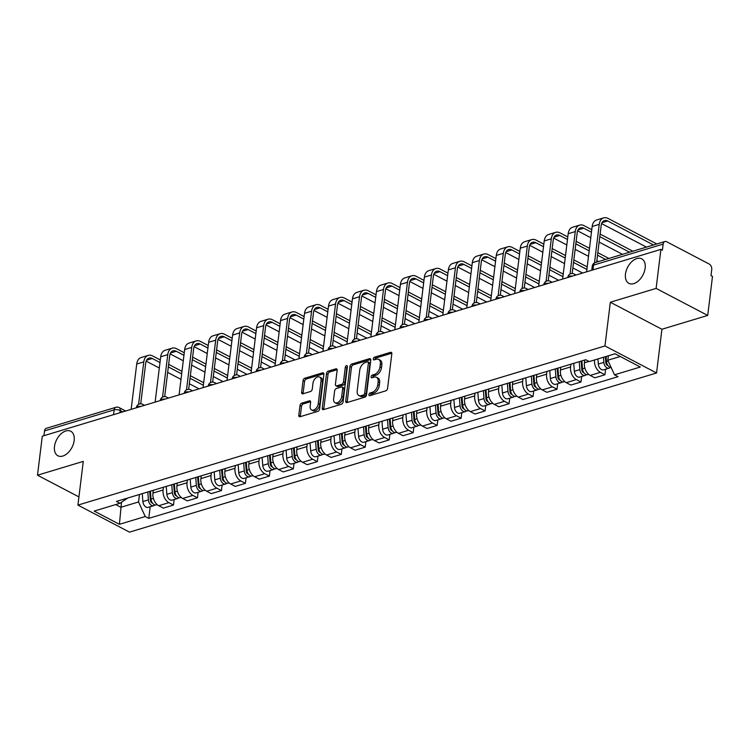 <?xml version="1.0" encoding="UTF-8"?>
<svg xmlns="http://www.w3.org/2000/svg" width="750" height="750" viewBox="0 0 750 750"><rect width="100%" height="100%" fill="white"/><g stroke="black" fill="none" stroke-linecap="round" stroke-linejoin="round"><path stroke-width="1.12" d="M368.906 394.631A1.491 0.919 -62.4 0 0 369.272 395.634A1.491 0.919 -62.4 0 0 369.797 395.663L385.819 390.825A2.128 1.312 -62.4 0 0 387.562 388.444L391.819 353.803A2.128 1.312 -62.4 0 0 391.294 352.378A2.128 1.312 -62.4 0 0 390.553 352.331L374.522 357.169A1.491 0.919 -62.4 0 0 373.303 358.837A1.491 0.919 -62.4 0 0 373.669 359.831A1.491 0.919 -62.4 0 0 374.194 359.859L376.266 359.241A6.797 4.209 -62.4 0 1 378.666 359.381A6.797 4.209 -62.4 0 1 380.334 363.938L379.978 366.825A6.797 4.209 -62.4 0 1 374.4 374.447L372.328 375.066A1.491 0.919 -62.4 0 0 371.109 376.734A1.491 0.919 -62.4 0 0 371.475 377.738A1.491 0.919 -62.4 0 0 371.991 377.766L374.072 377.137A6.797 4.209 -62.4 0 1 376.462 377.278A6.797 4.209 -62.4 0 1 378.141 381.844L377.784 384.731A6.797 4.209 -62.4 0 1 372.206 392.344L370.125 392.972A1.491 0.919 -62.4 0 0 368.906 394.631M376.462 377.278L377.972 378.066A6.797 4.209 -62.4 0 1 379.641 382.631L379.284 385.519A6.797 4.209 -62.4 0 1 373.706 393.131L371.634 393.759A1.491 0.919 -62.4 0 0 370.416 395.428A1.491 0.919 -62.4 0 0 370.406 395.484M391.819 353.194L376.031 357.956A1.491 0.919 -62.4 0 0 374.803 359.625A1.491 0.919 -62.4 0 0 374.803 359.681M378.666 359.381L380.166 360.169A6.797 4.209 -62.4 0 1 381.844 364.725L381.488 367.613A6.797 4.209 -62.4 0 1 375.9 375.234L373.828 375.853A1.491 0.919 -62.4 0 0 372.609 377.522A1.491 0.919 -62.4 0 0 372.6 377.578M74.156 440.541A13.847 8.578 -62.4 0 0 70.753 431.241A13.847 8.578 -62.4 0 0 60.853 434.025A13.847 8.578 -62.4 0 0 54.497 446.475A13.847 8.578 -62.4 0 0 57.9 455.775A13.847 8.578 -62.4 0 0 67.8 452.991A13.847 8.578 -62.4 0 0 74.156 440.541M645.15 268.116A13.847 8.578 -62.4 0 0 641.737 258.816A13.847 8.578 -62.4 0 0 631.838 261.6A13.847 8.578 -62.4 0 0 625.481 274.05A13.847 8.578 -62.4 0 0 628.884 283.35A13.847 8.578 -62.4 0 0 638.784 280.566A13.847 8.578 -62.4 0 0 645.15 268.116M301.744 403.144A2.128 1.312 -62.4 0 0 300 405.525L298.809 415.247A2.128 1.312 -62.4 0 0 299.334 416.672A2.128 1.312 -62.4 0 0 300.075 416.719L317.878 411.347A2.128 1.312 -62.4 0 0 319.622 408.966L323.878 374.316A2.128 1.312 -62.4 0 0 323.353 372.891A2.128 1.312 -62.4 0 0 322.603 372.844L304.809 378.225A2.128 1.312 -62.4 0 0 303.066 380.606L301.622 392.344A2.128 1.312 -62.4 0 0 302.147 393.769A2.128 1.312 -62.4 0 0 302.887 393.816L310.509 391.509A2.128 1.312 -62.4 0 0 312.253 389.128L312.966 383.306A5.681 3.525 -62.4 0 1 315.572 378.197A5.681 3.525 -62.4 0 1 319.641 377.062A5.681 3.525 -62.4 0 1 321.038 380.869L318.234 403.678A5.681 3.525 -62.4 0 1 315.628 408.788A5.681 3.525 -62.4 0 1 311.569 409.931A5.681 3.525 -62.4 0 1 310.162 406.116L310.631 402.319A2.128 1.312 -62.4 0 0 310.116 400.894A2.128 1.312 -62.4 0 0 309.366 400.847L301.744 403.144L303.253 403.931A2.128 1.312 -62.4 0 0 301.509 406.312L300.309 416.034A2.128 1.312 -62.4 0 0 300.319 416.644M610.331 302.231L661.922 329.259L707.709 315.431L656.119 288.403L610.331 302.231L604.959 345.956L77.925 505.106L83.288 461.381L37.5 475.209L42.291 436.191L660.909 249.384L662.419 250.172L663.159 244.088L593.55 265.106A4.331 1.762 -173 0 0 592.266 266.156L591.759 270.262M656.119 288.403L660.909 249.384M345.712 401.081A2.128 1.312 -62.4 0 0 346.238 402.506A2.128 1.312 -62.4 0 0 346.988 402.553L364.781 397.181A2.128 1.312 -62.4 0 0 366.525 394.8L370.781 360.15A2.128 1.312 -62.4 0 0 370.256 358.725A2.128 1.312 -62.4 0 0 369.506 358.688L351.713 364.059A2.128 1.312 -62.4 0 0 349.969 366.441L345.712 401.081L347.222 401.869A2.128 1.312 -62.4 0 0 347.222 402.478M341.325 404.259L323.531 409.631A2.128 1.312 -62.4 0 1 322.781 409.594A2.128 1.312 -62.4 0 1 322.256 408.169L326.512 373.519A2.128 1.312 -62.4 0 1 328.256 371.137L335.878 368.841A2.128 1.312 -62.4 0 1 336.628 368.888A2.128 1.312 -62.4 0 1 337.144 370.312L335.419 384.356A2.128 1.312 -62.4 0 0 335.944 385.781A2.128 1.312 -62.4 0 0 336.694 385.828L341.747 384.3A2.128 1.312 -62.4 0 0 343.491 381.919L345.291 367.294A1.491 0.919 -62.4 0 1 345.966 365.963A1.491 0.919 -62.4 0 1 347.034 365.663A1.491 0.919 -62.4 0 1 347.4 366.656L343.078 401.878A2.128 1.312 -62.4 0 1 341.325 404.259M707.709 315.431L712.5 276.403L711 275.616L711.741 269.541A4.331 2.906 73.2 0 0 709.219 264.047L666.647 241.744A4.331 2.906 73.2 0 0 664.922 241.528A4.331 2.906 73.2 0 0 663.159 244.088M661.922 329.259L656.55 372.984L129.506 532.134L77.925 505.106M37.5 475.209L78.928 496.912M43.95 435.684L44.541 430.894A4.331 2.906 -106.8 0 1 46.303 428.325L115.903 407.306A4.331 2.906 73.2 0 0 114.15 409.875L44.541 430.894M584.756 360.009L584.419 362.775A9.956 6.675 73.2 0 0 590.222 375.422L600.366 372.356A9.956 6.675 -106.8 0 1 594.525 359.981M600.366 372.356L604.95 374.766L605.634 369.234M590.222 375.422L594.816 377.822L604.95 374.766M581.663 376.472L580.988 382.003L576.394 379.594A9.956 6.675 -106.8 0 1 570.581 366.956L570.928 364.191M560.784 367.247L560.447 370.012A9.956 6.675 73.2 0 0 566.259 382.659L570.844 385.059L580.988 382.003M557.691 383.709L557.016 389.241L552.422 386.831A9.956 6.675 -106.8 0 1 546.619 374.194L546.956 371.428M536.812 374.484L536.475 377.25A9.956 6.675 73.2 0 0 542.288 389.897L546.872 392.297L557.016 389.241M533.719 390.947L533.044 396.478L528.459 394.078A9.956 6.675 -106.8 0 1 522.647 381.431L522.984 378.666M512.841 381.722L512.503 384.488A9.956 6.675 73.2 0 0 518.316 397.134L522.9 399.544L533.044 396.478M509.747 398.194L509.072 403.716L504.488 401.316A9.956 6.675 -106.8 0 1 498.675 388.669L499.012 385.903M488.869 388.959L488.531 391.734A9.956 6.675 73.2 0 0 494.344 404.372L498.928 406.781L509.072 403.716M485.784 405.431L485.1 410.953L480.516 408.553A9.956 6.675 -106.8 0 1 474.703 395.906L475.041 393.141M464.906 396.206L464.559 398.972A9.956 6.675 73.2 0 0 470.372 411.609L474.966 414.019L485.1 410.953M461.812 412.669L461.128 418.191L456.544 415.791A9.956 6.675 -106.8 0 1 450.731 403.144L451.069 400.378M440.934 403.444L440.587 406.209A9.956 6.675 73.2 0 0 446.4 418.847L450.994 421.256L461.128 418.191M437.841 419.906L437.166 425.428L432.572 423.028A9.956 6.675 -106.8 0 1 426.759 410.381L427.106 407.616M416.962 410.681L416.625 413.447A9.956 6.675 73.2 0 0 422.438 426.094L427.022 428.494L437.166 425.428M413.869 427.144L413.194 432.666L408.6 430.266A9.956 6.675 -106.8 0 1 402.797 417.619L403.134 414.853M392.991 417.919L392.653 420.684A9.956 6.675 73.2 0 0 398.466 433.331L403.05 435.731L413.194 432.666M389.897 434.381L389.222 439.903L384.637 437.503A9.956 6.675 -106.8 0 1 378.825 424.856L379.163 422.091M369.019 425.156L368.681 427.922A9.956 6.675 73.2 0 0 374.494 440.569L379.078 442.969L389.222 439.903M365.925 441.619L365.25 447.15L360.666 444.741A9.956 6.675 -106.8 0 1 354.853 432.094L355.191 429.328M345.047 432.394L344.709 435.159A9.956 6.675 73.2 0 0 350.522 447.806L355.106 450.206L365.25 447.15M341.962 448.856L341.278 454.387L336.694 451.978A9.956 6.675 -106.8 0 1 330.881 439.341L331.219 436.566M321.084 439.631L320.738 442.397A9.956 6.675 73.2 0 0 326.55 455.044L331.134 457.444L341.278 454.387M317.991 456.094L317.306 461.625L312.722 459.216A9.956 6.675 -106.8 0 1 306.909 446.578L307.247 443.803M297.113 446.869L296.766 449.634A9.956 6.675 73.2 0 0 302.578 462.281L307.172 464.681L317.306 461.625M294.019 463.331L293.344 468.863L288.75 466.453A9.956 6.675 -106.8 0 1 282.938 453.816L283.284 451.05M273.141 454.106L272.803 456.872A9.956 6.675 73.2 0 0 278.616 469.519L283.2 471.919L293.344 468.863M270.047 470.569L269.372 476.1L264.778 473.7A9.956 6.675 -106.8 0 1 258.975 461.053L259.312 458.287M249.169 461.344L248.831 464.109A9.956 6.675 73.2 0 0 254.644 476.756L259.228 479.166L269.372 476.1M246.075 477.816L245.4 483.337L240.816 480.938A9.956 6.675 -106.8 0 1 235.003 468.291L235.341 465.525M225.197 468.581L224.859 471.356A9.956 6.675 73.2 0 0 230.672 483.994L235.256 486.403L245.4 483.337M222.103 485.053L221.428 490.575L216.844 488.175A9.956 6.675 -106.8 0 1 211.031 475.528L211.369 472.762M201.225 475.828L200.887 478.594A9.956 6.675 73.2 0 0 206.7 491.231L211.284 493.641L221.428 490.575M198.141 492.291L197.456 497.812L192.872 495.413A9.956 6.675 -106.8 0 1 187.059 482.766L187.397 480M177.263 483.066L176.916 485.831A9.956 6.675 73.2 0 0 182.728 498.469L187.312 500.878L197.456 497.812M174.169 499.528L173.484 505.05L168.9 502.65A9.956 6.675 -106.8 0 1 163.088 490.003L163.425 487.238M153.291 490.303L152.944 493.069A9.956 6.675 73.2 0 0 158.756 505.716L163.35 508.116L173.484 505.05M608.353 355.8L607.809 360.244L620.231 356.494M115.688 504.572L120.872 507.281L138.544 501.947L145.237 516.516L119.419 524.316L94.153 511.078L119.972 503.278L116.438 501.431L585.703 359.728L589.237 361.575L615.047 353.784L640.312 367.022L614.503 374.812L607.809 360.244M145.237 516.516L148.772 518.372L618.038 376.669L614.503 374.812M604.959 345.956L656.55 372.984M121.491 502.256L119.419 524.316M138.544 501.947L139.462 494.475M150.197 506.766L148.772 518.372M119.972 503.278L127.847 497.981M370.772 359.541L353.212 364.847A2.128 1.312 -62.4 0 0 351.469 367.228L347.222 401.869M363.45 394.988A1.491 0.919 -62.4 0 0 364.678 393.319L368.409 362.906A1.491 0.919 -62.4 0 0 368.044 361.913A1.491 0.919 -62.4 0 0 367.519 361.875L365.334 362.541A6.797 4.209 -62.4 0 0 359.747 370.153L357.197 390.947A6.797 4.209 -62.4 0 0 358.866 395.503A6.797 4.209 -62.4 0 0 361.266 395.644L363.45 394.988L364.959 395.775A1.491 0.919 -62.4 0 0 366.178 394.106L364.678 393.319M368.044 361.913L369.544 362.7A1.491 0.919 -62.4 0 1 369.909 363.694L366.178 394.106M358.866 395.503L360.375 396.291A6.797 4.209 -62.4 0 0 362.775 396.431L361.266 395.644M364.959 395.775L362.775 396.431M337.144 369.703L329.766 371.925A2.128 1.312 -62.4 0 0 328.022 374.306L323.766 408.956A2.128 1.312 -62.4 0 0 323.775 409.566M335.944 385.781L337.453 386.578A2.128 1.312 -62.4 0 0 338.194 386.616L343.247 385.087A2.128 1.312 -62.4 0 0 344.991 382.716L346.791 368.081L345.291 367.294M347.372 366.844A1.491 0.919 -62.4 0 0 346.791 368.081M333.628 398.944A5.681 3.525 -62.4 0 0 335.034 402.75A5.681 3.525 -62.4 0 0 339.094 401.616A5.681 3.525 -62.4 0 0 341.7 396.506L342.684 388.472A2.128 1.312 -62.4 0 0 342.169 387.037A2.128 1.312 -62.4 0 0 341.419 387L336.366 388.528A2.128 1.312 -62.4 0 0 334.622 390.9L333.628 398.944M335.034 402.75L336.534 403.538A5.681 3.525 -62.4 0 0 340.594 402.403A5.681 3.525 -62.4 0 0 343.209 397.294L341.7 396.506M342.169 387.037L343.669 387.825A2.128 1.312 -62.4 0 1 344.194 389.259L343.209 397.294M310.631 401.709L303.253 403.931M311.569 409.931L313.069 410.719A5.681 3.525 -62.4 0 0 317.128 409.575A5.681 3.525 -62.4 0 0 319.744 404.466L318.234 403.678M319.641 377.062L321.141 377.85A5.681 3.525 -62.4 0 1 322.538 381.666L319.744 404.466M323.869 373.706L306.309 379.012A2.128 1.312 -62.4 0 0 304.566 381.394L303.122 393.131A2.128 1.312 -62.4 0 0 303.131 393.741M605.353 356.709L605.822 362.691A2.597 1.744 73.2 0 0 607.894 365.503M603.459 357.281L603.853 362.372A5.409 3.628 73.2 0 0 609.206 368.156A5.409 3.628 73.2 0 0 610.397 367.387M597.928 358.95L598.322 364.041A5.409 3.628 73.2 0 0 603.675 369.825L609.206 368.156M606.066 356.494L606.469 361.584A5.409 3.628 73.2 0 0 611.128 367.472M653.522 244.969L607.725 220.969A8.109 5.438 73.2 0 0 604.481 220.556A8.109 5.438 73.2 0 0 601.181 225.366L596.672 262.134M594.497 262.884L599.231 224.344A10.922 7.331 -106.8 0 1 603.666 217.866A10.922 7.331 -106.8 0 1 608.034 218.419L656.812 243.975M586.594 271.828L592.163 226.481A10.922 7.331 -106.8 0 1 596.597 220.003L603.666 217.866M646.462 247.097L601.594 223.594M581.166 361.097L581.85 369.928A2.597 1.744 73.2 0 0 583.922 372.741M579.263 361.669L579.881 369.609A5.409 3.628 73.2 0 0 585.234 375.394A5.409 3.628 73.2 0 0 586.425 374.625M573.731 363.337L574.35 371.278A5.409 3.628 73.2 0 0 579.703 377.062L585.234 375.394M581.391 361.022L581.25 362.194M581.878 360.881L582.497 368.822A5.409 3.628 73.2 0 0 587.841 374.606L588.675 374.353M557.194 368.334L557.878 377.166A2.597 1.744 73.2 0 0 559.95 379.988M555.291 368.906L555.909 376.847A5.409 3.628 73.2 0 0 561.262 382.631A5.409 3.628 73.2 0 0 562.453 381.863M549.759 370.575L550.378 378.516A5.409 3.628 73.2 0 0 555.731 384.309L561.262 382.631M557.419 368.259L557.278 369.431M557.906 368.119L558.525 376.059A5.409 3.628 73.2 0 0 563.878 381.844L564.703 381.591M591.45 232.238L583.753 228.206A8.109 5.438 73.2 0 0 580.509 227.794A8.109 5.438 73.2 0 0 577.209 232.613L572.184 273.516M570.047 274.041L575.259 231.581A10.922 7.331 -106.8 0 1 579.694 225.103A10.922 7.331 -106.8 0 1 584.072 225.656L591.759 229.697M562.622 279.066L568.191 233.719A10.922 7.331 -106.8 0 1 572.625 227.241L579.694 225.103M600.112 234.066L632.841 251.212M622.491 254.334L599.128 242.1M590.775 237.722L577.622 230.841M629.559 252.206L599.803 236.616M567.478 239.484L559.781 235.444A8.109 5.438 73.2 0 0 556.538 235.031A8.109 5.438 73.2 0 0 553.237 239.85L548.222 280.753M546.075 281.288L551.287 238.819A10.922 7.331 -106.8 0 1 555.722 232.341A10.922 7.331 -106.8 0 1 560.1 232.903L567.797 236.934M538.65 286.303L544.219 240.956A10.922 7.331 -106.8 0 1 548.653 234.478L555.722 232.341M576.141 241.303L589.481 248.287M597.834 252.666L608.869 258.45M598.519 261.572L596.841 260.7M588.497 256.322L575.156 249.337M566.803 244.969L553.659 238.078M605.588 259.444L597.516 255.216M589.172 250.838L575.831 243.853M533.222 375.572L533.906 384.403A2.597 1.744 73.2 0 0 535.978 387.225M531.328 376.144L531.938 384.084A5.409 3.628 73.2 0 0 537.291 389.869A5.409 3.628 73.2 0 0 538.481 389.1M525.788 377.812L526.406 385.753A5.409 3.628 73.2 0 0 531.759 391.547L537.291 389.869M533.447 375.506L533.306 376.669M533.934 375.356L534.553 383.297A5.409 3.628 73.2 0 0 539.906 389.081L540.731 388.837M509.25 382.809L509.944 391.641A2.597 1.744 73.2 0 0 512.006 394.462M507.356 383.381L507.975 391.322A5.409 3.628 73.2 0 0 513.319 397.116A5.409 3.628 73.2 0 0 514.509 396.337M501.825 385.05L502.444 392.991A5.409 3.628 73.2 0 0 507.787 398.784L513.319 397.116M509.484 382.744L509.334 383.906M509.963 382.594L510.581 390.534A5.409 3.628 73.2 0 0 515.934 396.319L516.769 396.075M485.278 390.047L485.972 398.878A2.597 1.744 73.2 0 0 488.034 401.7M483.384 390.619L484.003 398.559A5.409 3.628 73.2 0 0 489.347 404.353A5.409 3.628 73.2 0 0 490.547 403.575M477.853 392.288L478.472 400.228A5.409 3.628 73.2 0 0 483.816 406.022L489.347 404.353M485.512 389.981L485.372 391.144M485.991 389.831L486.609 397.772A5.409 3.628 73.2 0 0 491.962 403.566L492.797 403.312M543.506 246.722L535.809 242.691A8.109 5.438 73.2 0 0 532.566 242.269A8.109 5.438 73.2 0 0 529.275 247.088L524.25 288M522.103 288.525L527.316 246.056A10.922 7.331 -106.8 0 1 531.75 239.578A10.922 7.331 -106.8 0 1 536.128 240.141L543.825 244.172M514.678 293.541L520.247 248.194A10.922 7.331 -106.8 0 1 524.681 241.716L531.75 239.578M552.169 248.541L565.509 255.525M573.862 259.903L587.194 266.887M582.6 273.028L572.878 267.938M564.525 263.559L551.184 256.575M542.841 252.206L529.688 245.316M586.884 269.438L573.544 262.453M565.2 258.075L551.859 251.091M519.544 253.959L511.847 249.928A8.109 5.438 73.2 0 0 508.594 249.516A8.109 5.438 73.2 0 0 505.303 254.325L500.278 295.238M498.131 295.763L503.344 253.303A10.922 7.331 -106.8 0 1 507.778 246.816A10.922 7.331 -106.8 0 1 512.156 247.378L519.853 251.409M490.706 300.778L496.275 255.431A10.922 7.331 -106.8 0 1 500.719 248.953L507.778 246.816M528.206 255.778L541.538 262.772M549.891 267.141L563.222 274.125M558.628 280.266L548.906 275.175M540.553 270.797L527.212 263.812M518.869 259.444L505.716 252.553M562.913 276.675L549.581 269.691M541.228 265.312L527.888 258.328M495.572 261.197L487.875 257.166A8.109 5.438 73.2 0 0 484.622 256.753A8.109 5.438 73.2 0 0 481.331 261.562L476.306 302.475M474.159 303L479.372 260.541A10.922 7.331 -106.8 0 1 483.816 254.053A10.922 7.331 -106.8 0 1 488.184 254.616L495.881 258.647M466.744 308.016L472.303 262.669A10.922 7.331 -106.8 0 1 476.747 256.191L483.816 254.053M504.234 263.016L517.566 270.009M525.919 274.378L539.259 281.363M534.656 287.503L524.934 282.413M516.581 278.044L503.25 271.05M494.897 266.681L481.744 259.791M538.941 283.912L525.609 276.928M517.256 272.559L503.916 265.566M461.316 397.284L462 406.116A2.597 1.744 73.2 0 0 464.062 408.938M459.413 397.856L460.031 405.797A5.409 3.628 73.2 0 0 465.384 411.591A5.409 3.628 73.2 0 0 466.575 410.812M453.881 399.534L454.5 407.466A5.409 3.628 73.2 0 0 459.853 413.259L465.384 411.591M461.541 397.219L461.4 398.381M462.028 397.069L462.647 405.009A5.409 3.628 73.2 0 0 467.991 410.803L468.825 410.55M471.6 268.434L463.903 264.403A8.109 5.438 73.2 0 0 460.659 263.991A8.109 5.438 73.2 0 0 457.359 268.8L452.334 309.713M450.188 310.238L455.4 267.778A10.922 7.331 -106.8 0 1 459.844 261.291A10.922 7.331 -106.8 0 1 464.213 261.853L471.909 265.884M442.772 315.253L448.341 269.906A10.922 7.331 -106.8 0 1 452.775 263.428L459.844 261.291M480.262 270.262L493.603 277.247M501.947 281.616L515.288 288.609M510.684 294.75L500.963 289.65M492.609 285.281L479.278 278.287M470.925 273.919L457.772 267.028M514.969 291.15L501.638 284.166M493.284 279.797L479.953 272.803M437.344 404.522L438.028 413.353A2.597 1.744 73.2 0 0 440.1 416.175M435.441 405.094L436.059 413.034A5.409 3.628 73.2 0 0 441.412 418.828A5.409 3.628 73.2 0 0 442.603 418.05M429.909 406.772L430.528 414.713A5.409 3.628 73.2 0 0 435.881 420.497L441.412 418.828M437.569 404.456L437.428 405.619M438.056 404.306L438.675 412.247A5.409 3.628 73.2 0 0 444.019 418.041L444.853 417.787M447.628 275.672L439.931 271.641A8.109 5.438 73.2 0 0 436.688 271.228A8.109 5.438 73.2 0 0 433.387 276.038L428.363 316.95M426.225 317.475L431.438 275.016A10.922 7.331 -106.8 0 1 435.872 268.538A10.922 7.331 -106.8 0 1 440.25 269.091L447.938 273.122M418.8 322.491L424.369 277.153A10.922 7.331 -106.8 0 1 428.803 270.666L435.872 268.538M456.291 277.5L469.631 284.484M477.975 288.853L491.316 295.847M486.712 301.988L476.991 296.887M468.647 292.519L455.306 285.534M446.953 281.156L433.8 274.266M491.006 298.397L477.666 291.403M469.312 287.034L455.981 280.05M413.372 411.759L414.056 420.591A2.597 1.744 73.2 0 0 416.128 423.412M411.469 412.341L412.087 420.272A5.409 3.628 73.2 0 0 417.441 426.066A5.409 3.628 73.2 0 0 418.631 425.287M405.938 414.009L406.556 421.95A5.409 3.628 73.2 0 0 411.909 427.734L417.441 426.066M413.597 411.694L413.456 412.856M414.084 411.544L414.703 419.484A5.409 3.628 73.2 0 0 420.056 425.278L420.881 425.025M423.656 282.909L415.959 278.878A8.109 5.438 73.2 0 0 412.716 278.466A8.109 5.438 73.2 0 0 409.416 283.275L404.4 324.188M402.253 324.713L407.466 282.253A10.922 7.331 -106.8 0 1 411.9 275.775A10.922 7.331 -106.8 0 1 416.278 276.328L423.975 280.359M394.828 329.728L400.397 284.391A10.922 7.331 -106.8 0 1 404.831 277.903L411.9 275.775M432.319 284.738L445.659 291.722M454.012 296.1L467.344 303.084M462.741 309.225L453.019 304.125M444.675 299.756L431.334 292.772M422.981 288.394L409.838 281.503M467.034 305.634L453.694 298.641M445.35 294.272L432.009 287.288M389.4 418.997L390.084 427.828A2.597 1.744 73.2 0 0 392.156 430.65M387.497 419.578L388.116 427.519A5.409 3.628 73.2 0 0 393.469 433.303A5.409 3.628 73.2 0 0 394.659 432.525M381.966 421.247L382.584 429.188A5.409 3.628 73.2 0 0 387.938 434.972L393.469 433.303M389.625 418.931L389.484 420.094M390.113 418.781L390.731 426.722A5.409 3.628 73.2 0 0 396.084 432.516L396.909 432.262M399.684 290.147L391.988 286.116A8.109 5.438 73.2 0 0 388.744 285.703A8.109 5.438 73.2 0 0 385.453 290.512L380.428 331.425M378.281 331.95L383.494 289.491A10.922 7.331 -106.8 0 1 387.928 283.012A10.922 7.331 -106.8 0 1 392.306 283.566L400.003 287.597M370.856 336.966L376.425 291.628A10.922 7.331 -106.8 0 1 380.859 285.141L387.928 283.012M408.347 291.975L421.688 298.959M430.041 303.337L443.372 310.322M438.778 316.462L429.056 311.372M420.703 306.994L407.362 300.009M399.019 295.631L385.866 288.741M443.062 312.872L429.722 305.887M421.378 301.509L408.038 294.525M365.428 426.244L366.122 435.075A2.597 1.744 73.2 0 0 368.184 437.887M363.534 426.816L364.153 434.756A5.409 3.628 73.2 0 0 369.497 440.541A5.409 3.628 73.2 0 0 370.688 439.762M358.003 428.484L358.622 436.425A5.409 3.628 73.2 0 0 363.966 442.209L369.497 440.541M365.663 426.169L365.512 427.331M366.141 426.028L366.759 433.969A5.409 3.628 73.2 0 0 372.113 439.753L372.947 439.5M375.722 297.384L368.025 293.353A8.109 5.438 73.2 0 0 364.772 292.941A8.109 5.438 73.2 0 0 361.481 297.75L356.456 338.663M354.309 339.188L359.522 296.728A10.922 7.331 -106.8 0 1 363.956 290.25A10.922 7.331 -106.8 0 1 368.334 290.803L376.031 294.834M346.884 344.203L352.453 298.866A10.922 7.331 -106.8 0 1 356.887 292.378L363.956 290.25M384.384 299.213L397.716 306.197M406.069 310.575L419.4 317.559M414.806 323.7L405.084 318.609M396.731 314.231L383.391 307.247M375.047 302.869L361.894 295.978M419.091 320.109L405.759 313.125M397.406 308.747L384.066 301.762M341.456 433.481L342.15 442.312A2.597 1.744 73.2 0 0 344.213 445.125M339.562 434.053L340.181 441.994A5.409 3.628 73.2 0 0 345.525 447.778A5.409 3.628 73.2 0 0 346.716 447.009M334.031 435.722L334.65 443.663A5.409 3.628 73.2 0 0 339.994 449.447L345.525 447.778M341.691 433.406L341.55 434.578M342.169 433.266L342.787 441.206A5.409 3.628 73.2 0 0 348.141 446.991L348.975 446.737M351.75 304.622L344.053 300.591A8.109 5.438 73.2 0 0 340.8 300.178A8.109 5.438 73.2 0 0 337.509 304.988L332.484 345.9M330.338 346.425L335.55 303.966A10.922 7.331 -106.8 0 1 339.994 297.488A10.922 7.331 -106.8 0 1 344.363 298.041L352.059 302.072M322.913 351.45L328.481 306.103A10.922 7.331 -106.8 0 1 332.925 299.625L339.994 297.488M360.413 306.45L373.744 313.434M382.097 317.812L395.438 324.797M390.834 330.938L381.112 325.847M372.759 321.469L359.428 314.484M351.075 310.106L337.922 303.216M395.119 327.347L381.788 320.363M373.434 315.984L360.094 309M317.494 440.719L318.178 449.55A2.597 1.744 73.2 0 0 320.241 452.362M315.591 441.291L316.209 449.231A5.409 3.628 73.2 0 0 321.562 455.016A5.409 3.628 73.2 0 0 322.753 454.247M310.059 442.959L310.678 450.9A5.409 3.628 73.2 0 0 316.031 456.684L321.562 455.016M317.719 440.644L317.578 441.816M318.206 440.503L318.825 448.444A5.409 3.628 73.2 0 0 324.169 454.228L325.003 453.975M327.778 311.859L320.081 307.828A8.109 5.438 73.2 0 0 316.828 307.416A8.109 5.438 73.2 0 0 313.538 312.234L308.512 353.137M306.366 353.663L311.578 311.203A10.922 7.331 -106.8 0 1 316.022 304.725A10.922 7.331 -106.8 0 1 320.391 305.278L328.087 309.319M298.95 358.688L304.519 313.341A10.922 7.331 -106.8 0 1 308.953 306.863L316.022 304.725M336.441 313.688L349.781 320.672M358.125 325.05L371.466 332.034M366.863 338.175L357.141 333.084M348.788 328.706L335.456 321.722M327.103 317.344L313.95 310.463M371.147 334.584L357.816 327.6M349.462 323.222L336.131 316.238M293.522 447.956L294.206 456.788A2.597 1.744 73.2 0 0 296.278 459.609M291.619 448.528L292.238 456.469A5.409 3.628 73.2 0 0 297.591 462.253A5.409 3.628 73.2 0 0 298.781 461.484M286.088 450.197L286.706 458.137A5.409 3.628 73.2 0 0 292.059 463.931L297.591 462.253M293.747 447.881L293.606 449.053M294.234 447.741L294.853 455.681A5.409 3.628 73.2 0 0 300.197 461.466L301.031 461.212M303.806 319.106L296.109 315.066A8.109 5.438 73.2 0 0 292.866 314.653A8.109 5.438 73.2 0 0 289.566 319.472L284.541 360.375M282.403 360.909L287.616 318.441A10.922 7.331 -106.8 0 1 292.05 311.962A10.922 7.331 -106.8 0 1 296.428 312.525L304.116 316.556M274.978 365.925L280.547 320.578A10.922 7.331 -106.8 0 1 284.981 314.1L292.05 311.962M312.469 320.925L325.809 327.909M334.153 332.288L347.494 339.272M342.891 345.413L333.169 340.322M324.816 335.944L311.484 328.959M303.131 324.581L289.978 317.7M347.184 341.822L333.844 334.838M325.491 330.459L312.159 323.475M269.55 455.194L270.234 464.025A2.597 1.744 73.2 0 0 272.306 466.847M267.647 455.766L268.266 463.706A5.409 3.628 73.2 0 0 273.619 469.491A5.409 3.628 73.2 0 0 274.809 468.722M262.116 457.434L262.734 465.375A5.409 3.628 73.2 0 0 268.087 471.169L273.619 469.491M269.775 455.128L269.634 456.291M270.262 454.978L270.881 462.919A5.409 3.628 73.2 0 0 276.234 468.703L277.059 468.459M279.834 326.344L272.137 322.312A8.109 5.438 73.2 0 0 268.894 321.891A8.109 5.438 73.2 0 0 265.594 326.709L260.578 367.622M258.431 368.147L263.644 325.678A10.922 7.331 -106.8 0 1 268.078 319.2A10.922 7.331 -106.8 0 1 272.456 319.762L280.153 323.794M251.006 373.163L256.575 327.816A10.922 7.331 -106.8 0 1 261.009 321.337L268.078 319.2M288.497 328.163L301.837 335.147M310.191 339.525L323.522 346.509M318.919 352.65L309.197 347.559M300.853 343.181L287.512 336.197M279.159 331.828L266.016 324.938M323.212 349.059L309.872 342.075M301.519 337.697L288.188 330.712M245.578 462.431L246.263 471.262A2.597 1.744 73.2 0 0 248.334 474.084M243.675 463.003L244.294 470.944A5.409 3.628 73.2 0 0 249.647 476.737A5.409 3.628 73.2 0 0 250.838 475.959M238.144 464.672L238.763 472.613A5.409 3.628 73.2 0 0 244.116 478.406L249.647 476.737M245.803 462.366L245.663 463.528M246.291 462.216L246.909 470.156A5.409 3.628 73.2 0 0 252.262 475.941L253.087 475.697M255.863 333.581L248.166 329.55A8.109 5.438 73.2 0 0 244.922 329.128A8.109 5.438 73.2 0 0 241.631 333.947L236.606 374.859M234.459 375.384L239.672 332.925A10.922 7.331 -106.8 0 1 244.106 326.438A10.922 7.331 -106.8 0 1 248.484 327L256.181 331.031M227.034 380.4L232.603 335.053A10.922 7.331 -106.8 0 1 237.037 328.575L244.106 326.438M264.525 335.4L277.866 342.394M286.219 346.762L299.55 353.747M294.956 359.887L285.225 354.797M276.881 350.419L263.541 343.434M255.197 339.066L242.044 332.175M299.241 356.297L285.9 349.312M277.556 344.934L264.216 337.95M221.606 469.669L222.3 478.5A2.597 1.744 73.2 0 0 224.362 481.322M219.713 470.241L220.331 478.181A5.409 3.628 73.2 0 0 225.675 483.975A5.409 3.628 73.2 0 0 226.866 483.197M214.181 471.909L214.8 479.85A5.409 3.628 73.2 0 0 220.144 485.644L225.675 483.975M221.841 469.603L221.691 470.766M222.319 469.453L222.938 477.394A5.409 3.628 73.2 0 0 228.291 483.188L229.125 482.934M231.9 340.819L224.203 336.788A8.109 5.438 73.2 0 0 220.95 336.375A8.109 5.438 73.2 0 0 217.659 341.184L212.634 382.097M210.488 382.622L215.7 340.162A10.922 7.331 -106.8 0 1 220.134 333.675A10.922 7.331 -106.8 0 1 224.512 334.237L232.209 338.269M203.062 387.638L208.631 342.291A10.922 7.331 -106.8 0 1 213.066 335.812L220.134 333.675M240.563 342.638L253.894 349.631M262.247 354L275.578 360.984M270.984 367.125L261.262 362.034M252.909 357.666L239.569 350.672M231.225 346.303L218.072 339.413M275.269 363.534L261.928 356.55M253.584 352.181L240.244 345.188M197.634 476.906L198.328 485.738A2.597 1.744 73.2 0 0 200.391 488.559M195.741 477.478L196.359 485.419A5.409 3.628 73.2 0 0 201.703 491.213A5.409 3.628 73.2 0 0 202.894 490.434M190.209 479.156L190.828 487.087A5.409 3.628 73.2 0 0 196.172 492.881L201.703 491.213M197.869 476.841L197.728 478.003M198.347 476.691L198.966 484.631A5.409 3.628 73.2 0 0 204.319 490.425L205.153 490.172M207.928 348.056L200.231 344.025A8.109 5.438 73.2 0 0 196.978 343.612A8.109 5.438 73.2 0 0 193.688 348.422L188.663 389.334M186.516 389.859L191.728 347.4A10.922 7.331 -106.8 0 1 196.172 340.912A10.922 7.331 -106.8 0 1 200.541 341.475L208.238 345.506M179.091 394.875L184.659 349.528A10.922 7.331 -106.8 0 1 189.103 343.05L196.172 340.912M216.591 349.884L229.922 356.869M238.275 361.238L251.616 368.231M247.013 374.372L237.291 369.272M228.938 364.903L215.606 357.909M207.253 353.541L194.1 346.65M251.297 370.772L237.966 363.788M229.612 359.419L216.272 352.425M173.672 484.144L174.356 492.975A2.597 1.744 73.2 0 0 176.419 495.797M171.769 484.716L172.387 492.656A5.409 3.628 73.2 0 0 177.741 498.45A5.409 3.628 73.2 0 0 178.931 497.672M166.237 486.394L166.856 494.334A5.409 3.628 73.2 0 0 172.209 500.119L177.741 498.45M173.897 484.078L173.756 485.241M174.384 483.928L175.003 491.869A5.409 3.628 73.2 0 0 180.347 497.663L181.181 497.409M183.956 355.294L176.259 351.262A8.109 5.438 73.2 0 0 173.006 350.85A8.109 5.438 73.2 0 0 169.716 355.659L164.691 396.572M162.544 397.097L167.756 354.637A10.922 7.331 -106.8 0 1 172.2 348.159A10.922 7.331 -106.8 0 1 176.569 348.712L184.266 352.744M155.128 402.113L160.697 356.775A10.922 7.331 -106.8 0 1 165.131 350.287L172.2 348.159M192.619 357.122L205.959 364.106M214.303 368.475L227.644 375.469M223.041 381.609L213.319 376.509M204.966 372.141L191.634 365.156M183.281 360.778L170.128 353.888M227.325 378.019L213.994 371.025M205.641 366.656L192.309 359.672M149.7 491.381L150.384 500.212A2.597 1.744 73.2 0 0 152.456 503.034M147.797 491.962L148.416 499.894A5.409 3.628 73.2 0 0 153.769 505.688A5.409 3.628 73.2 0 0 154.959 504.909M142.266 493.631L142.884 501.572A5.409 3.628 73.2 0 0 148.238 507.356L153.769 505.688M149.925 491.316L149.784 492.478M150.412 491.166L151.031 499.106A5.409 3.628 73.2 0 0 156.375 504.9L157.209 504.647M159.984 362.531L152.287 358.5A8.109 5.438 73.2 0 0 149.044 358.087A8.109 5.438 73.2 0 0 145.744 362.897L140.719 403.809M138.581 404.334L143.794 361.875A10.922 7.331 -106.8 0 1 148.228 355.397A10.922 7.331 -106.8 0 1 152.606 355.95L160.294 359.981M131.156 409.35L136.725 364.012A10.922 7.331 -106.8 0 1 141.159 357.525L148.228 355.397M168.647 364.359L181.988 371.344M190.331 375.722L203.672 382.706M199.069 388.847L189.347 383.747M180.994 379.378L167.662 372.394M159.309 368.016L146.156 361.125M203.362 385.256L190.022 378.263M181.669 373.894L168.338 366.909M122.803 411.872L120.225 410.522A4.331 1.762 -173 0 0 114.15 409.875L113.559 414.666M119.962 412.734L120.225 410.522A4.331 2.681 117.6 0 0 119.166 407.616A4.331 4.331 0 0 0 115.903 407.306M182.728 498.469L192.872 495.413M206.7 491.231L216.844 488.175M230.672 483.994L240.816 480.938M254.644 476.756L264.778 473.7M278.616 469.519L288.75 466.453M302.578 462.281L312.722 459.216M326.55 455.044L336.694 451.978M350.522 447.806L360.666 444.741M374.494 440.569L384.637 437.503M398.466 433.331L408.6 430.266M422.438 426.094L432.572 423.028M446.4 418.847L456.544 415.791M470.372 411.609L480.516 408.553M494.344 404.372L504.488 401.316M518.316 397.134L528.459 394.078M542.288 389.897L552.422 386.831M566.259 382.659L576.394 379.594M158.756 505.716L168.9 502.65M152.944 493.069L163.088 490.003M176.916 485.831L187.059 482.766M200.887 478.594L211.031 475.528M224.859 471.356L235.003 468.291M248.831 464.109L258.975 461.053M272.803 456.872L282.938 453.816M296.766 449.634L306.909 446.578M320.738 442.397L330.881 439.341M344.709 435.159L354.853 432.094M368.681 427.922L378.825 424.856M392.653 420.684L402.797 417.619M416.625 413.447L426.759 410.381M440.587 406.209L450.731 403.144M464.559 398.972L474.703 395.906M488.531 391.734L498.675 388.669M512.503 384.488L522.647 381.431M536.475 377.25L546.619 374.194M560.447 370.012L570.581 366.956M584.419 362.775L588.928 361.416M572.409 276.103A4.331 1.762 -173 0 0 567.816 277.322L567.797 277.5M576.028 275.016L574.116 274.012A4.331 2.681 117.6 0 1 575.081 275.297M548.438 283.341A4.331 1.762 -173 0 0 543.844 284.559L543.825 284.738M524.475 290.578A4.331 1.762 -173 0 0 519.872 291.797L519.853 291.975M500.503 297.825A4.331 1.762 -173 0 0 495.909 299.034L495.881 299.213M476.531 305.062A4.331 1.762 -173 0 0 471.938 306.272L471.909 306.45M452.559 312.3A4.331 1.762 -173 0 0 447.966 313.509L447.938 313.688M428.588 319.537A4.331 1.762 -173 0 0 423.994 320.747L423.975 320.934M404.616 326.775A4.331 1.762 -173 0 0 400.022 327.984L400.003 328.172M380.653 334.012A4.331 1.762 -173 0 0 376.05 335.222L376.031 335.409M356.681 341.25A4.331 1.762 -173 0 0 352.087 342.459L352.059 342.647M332.709 348.488A4.331 1.762 -173 0 0 328.116 349.706L328.087 349.884M308.738 355.725A4.331 1.762 -173 0 0 304.144 356.944L304.116 357.122M284.766 362.963A4.331 1.762 -173 0 0 280.172 364.181L280.153 364.359M260.794 370.2A4.331 1.762 -173 0 0 256.2 371.419L256.181 371.597M236.831 377.447A4.331 1.762 -173 0 0 232.228 378.656L232.209 378.834M212.859 384.684A4.331 1.762 -173 0 0 208.256 385.894L208.238 386.072M188.887 391.922A4.331 1.762 -173 0 0 184.294 393.131L184.266 393.309M164.916 399.159A4.331 1.762 -173 0 0 160.322 400.369L160.294 400.556M140.944 406.397A4.331 1.762 -173 0 0 136.35 407.606L136.331 407.794M552.056 282.253L550.153 281.25A4.331 2.681 117.6 0 1 551.119 282.534M528.084 289.491L526.181 288.488A4.331 2.681 117.6 0 1 527.147 289.772M504.122 296.728L502.209 295.725A4.331 2.681 117.6 0 1 503.175 297.009M480.15 303.966L478.238 302.963A4.331 2.681 117.6 0 1 479.203 304.256M456.178 311.203L454.266 310.2A4.331 2.681 117.6 0 1 455.231 311.494M432.206 318.441L430.294 317.447A4.331 2.681 117.6 0 1 431.259 318.731M408.234 325.678L406.322 324.684A4.331 2.681 117.6 0 1 407.297 325.969M384.262 332.916L382.359 331.922A4.331 2.681 117.6 0 1 383.325 333.206M360.3 340.162L358.387 339.159A4.331 2.681 117.6 0 1 359.353 340.444M336.328 347.4L334.416 346.397A4.331 2.681 117.6 0 1 335.381 347.681M312.356 354.637L310.444 353.634A4.331 2.681 117.6 0 1 311.409 354.919M288.384 361.875L286.472 360.872A4.331 2.681 117.6 0 1 287.438 362.156M264.413 369.113L262.5 368.109A4.331 2.681 117.6 0 1 263.475 369.394M240.441 376.35L238.537 375.347A4.331 2.681 117.6 0 1 239.503 376.631M216.478 383.588L214.566 382.584A4.331 2.681 117.6 0 1 215.531 383.878M192.506 390.825L190.594 389.822A4.331 2.681 117.6 0 1 191.559 391.116M168.534 398.062L166.622 397.069A4.331 2.681 117.6 0 1 167.587 398.353M144.562 405.3L142.65 404.306A4.331 2.681 117.6 0 1 143.616 405.591M592.969 269.897L593.55 265.106A4.331 2.906 73.2 0 1 595.312 262.547A4.331 4.331 0 0 0 592.266 266.156M373.706 393.131L372.206 392.344M379.284 385.519L377.784 384.731M379.641 382.631L378.141 381.844M373.828 375.853L372.328 375.066M375.9 375.234L374.4 374.447M381.488 367.613L379.978 366.825M381.844 364.725L380.334 363.938M376.031 357.956L374.522 357.169M391.762 352.969L390.553 352.331M371.634 393.759L370.125 392.972M351.469 367.228L349.969 366.441M353.212 364.847L351.713 364.059M370.725 359.316L369.506 358.688M369.909 363.694L368.409 362.906M323.766 408.956L322.256 408.169M328.022 374.306L326.512 373.519M329.766 371.925L328.256 371.137M337.087 369.478L335.878 368.841M338.194 386.616L336.694 385.828M343.247 385.087L341.747 384.3M344.991 382.716L343.491 381.919M344.194 389.259L342.684 388.472M310.575 401.484L309.366 400.847M322.538 381.666L321.038 380.869M303.122 393.131L301.622 392.344M304.566 381.394L303.066 380.606M306.309 379.012L304.809 378.225M323.812 373.481L322.603 372.844M300.309 416.034L298.809 415.247M301.509 406.312L300 405.525M607.312 364.566L606.656 364.762M603.853 362.372L598.322 364.041M608.184 361.059L606.469 361.584M592.163 226.481L599.231 224.344M601.997 222.703L607.725 220.969M583.341 371.803L582.684 372.009M579.881 369.609L574.35 371.278M584.878 368.1L582.497 368.822M559.378 379.041L558.722 379.247M555.909 376.847L550.378 378.516M560.906 375.338L558.525 376.059M568.191 233.719L575.259 231.581M578.034 229.941L583.753 228.206M544.219 240.956L551.287 238.819M554.062 237.178L559.781 235.444M535.406 386.288L534.75 386.484M531.938 384.084L526.406 385.753M536.934 382.575L534.553 383.297M511.434 393.525L510.778 393.722M507.975 391.322L502.444 392.991M512.962 389.812L510.581 390.534M487.463 400.763L486.806 400.959M484.003 398.559L478.472 400.228M488.991 397.05L486.609 397.772M520.247 248.194L527.316 246.056M530.091 244.416L535.809 242.691M496.275 255.431L503.344 253.303M506.119 251.653L511.847 249.928M472.303 262.669L479.372 260.541M482.147 258.891L487.875 257.166M463.491 408L462.834 408.197M460.031 405.797L454.5 407.466M465.028 404.288L462.647 405.009M448.341 269.906L455.4 267.778M458.175 266.128L463.903 264.403M439.519 415.238L438.863 415.434M436.059 413.034L430.528 414.713M441.056 411.534L438.675 412.247M424.369 277.153L431.438 275.016M434.213 273.366L439.931 271.641M415.556 422.475L414.9 422.672M412.087 420.272L406.556 421.95M417.084 418.772L414.703 419.484M400.397 284.391L407.466 282.253M410.241 280.603L415.959 278.878M391.584 429.713L390.928 429.909M388.116 427.519L382.584 429.188M393.113 426.009L390.731 426.722M376.425 291.628L383.494 289.491M386.269 287.841L391.988 286.116M367.613 436.95L366.956 437.147M364.153 434.756L358.622 436.425M369.141 433.247L366.759 433.969M352.453 298.866L359.522 296.728M362.297 295.087L368.025 293.353M343.641 444.188L342.984 444.384M340.181 441.994L334.65 443.663M345.169 440.484L342.787 441.206M328.481 306.103L335.55 303.966M338.325 302.325L344.053 300.591M319.669 451.425L319.012 451.631M316.209 449.231L310.678 450.9M321.206 447.722L318.825 448.444M304.519 313.341L311.578 311.203M314.353 309.562L320.081 307.828M295.697 458.663L295.041 458.869M292.238 456.469L286.706 458.137M297.234 454.959L294.853 455.681M280.547 320.578L287.616 318.441M290.381 316.8L296.109 315.066M271.734 465.909L271.078 466.106M268.266 463.706L262.734 465.375M273.263 462.197L270.881 462.919M256.575 327.816L263.644 325.678M266.419 324.037L272.137 322.312M247.762 473.147L247.106 473.344M244.294 470.944L238.763 472.613M249.291 469.434L246.909 470.156M232.603 335.053L239.672 332.925M242.447 331.275L248.166 329.55M223.791 480.384L223.134 480.581M220.331 478.181L214.8 479.85M225.319 476.672L222.938 477.394M208.631 342.291L215.7 340.162M218.475 338.512L224.203 336.788M199.819 487.622L199.162 487.819M196.359 485.419L190.828 487.087M201.347 483.909L198.966 484.631M184.659 349.528L191.728 347.4M194.503 345.75L200.231 344.025M175.847 494.859L175.191 495.056M172.387 492.656L166.856 494.334M177.384 491.156L175.003 491.869M160.697 356.775L167.756 354.637M170.531 352.987L176.259 351.262M151.875 502.097L151.219 502.294M148.416 499.894L142.884 501.572M153.412 498.394L151.031 499.106M136.725 364.012L143.794 361.875M146.559 360.225L152.287 358.5M574.116 274.012A4.331 4.331 0 0 0 567.816 277.322M550.153 281.25A4.331 4.331 0 0 0 543.844 284.559M526.181 288.488A4.331 4.331 0 0 0 519.872 291.797M502.209 295.725A4.331 4.331 0 0 0 495.909 299.034M478.238 302.963A4.331 4.331 0 0 0 471.938 306.272M454.266 310.2A4.331 4.331 0 0 0 447.966 313.509M430.294 317.447A4.331 4.331 0 0 0 423.994 320.747M406.322 324.684A4.331 4.331 0 0 0 400.022 327.984M382.359 331.922A4.331 4.331 0 0 0 376.05 335.222M358.387 339.159A4.331 4.331 0 0 0 352.087 342.459M334.416 346.397A4.331 4.331 0 0 0 328.116 349.706M310.444 353.634A4.331 4.331 0 0 0 304.144 356.944M286.472 360.872A4.331 4.331 0 0 0 280.172 364.181M262.5 368.109A4.331 4.331 0 0 0 256.2 371.419M238.537 375.347A4.331 4.331 0 0 0 232.228 378.656M214.566 382.584A4.331 4.331 0 0 0 208.256 385.894M190.594 389.822A4.331 4.331 0 0 0 184.294 393.131M166.622 397.069A4.331 4.331 0 0 0 160.322 400.369M142.65 404.306A4.331 4.331 0 0 0 136.35 407.606M119.166 407.616L125.644 411.019M595.312 262.547L664.922 241.528"/></g></svg>
